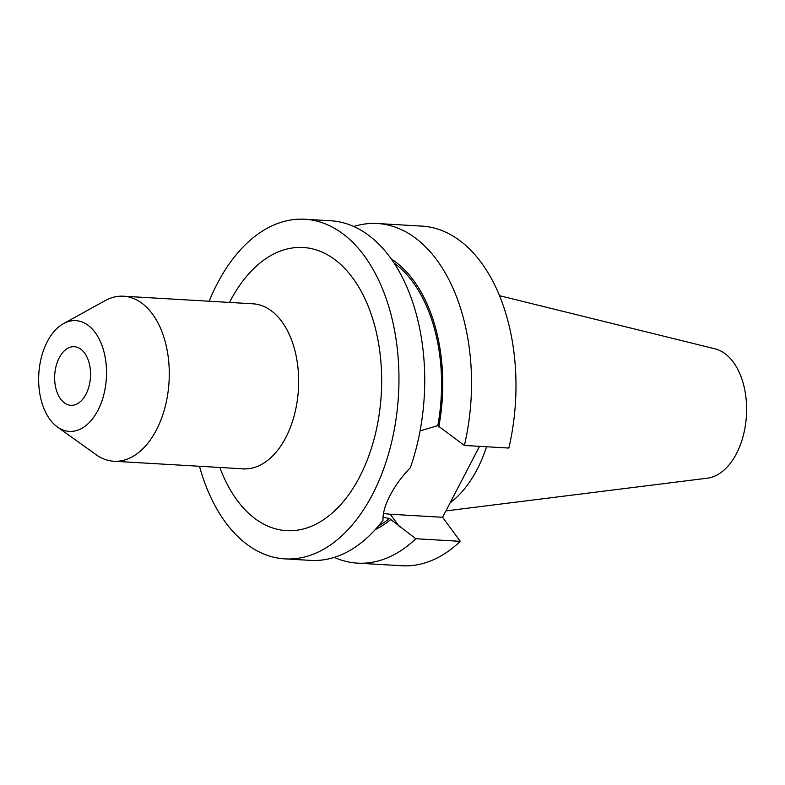 <?xml version="1.0" encoding="UTF-8"?>
<svg xmlns="http://www.w3.org/2000/svg" width="785" height="785" viewBox="0 0 785 785"><rect width="100%" height="100%" fill="white"/><g stroke="black" fill="none" stroke-linecap="round" stroke-linejoin="round"><path stroke-width="1.18" d="M59.199 357.832A29.359 17.908 93.4 0 1 74.31 346.715A29.359 17.908 93.4 0 1 89.313 363.72A29.359 17.908 93.4 0 1 85.977 394.217A29.359 17.908 93.4 0 1 70.866 405.325A29.359 17.908 93.4 0 1 55.863 388.32A29.359 17.908 93.4 0 1 59.199 357.832M63.487 323.626L105.141 300.655A82.66 50.436 93.4 0 1 123.539 296.21A82.66 50.436 93.4 0 1 165.812 344.095A82.66 50.436 93.4 0 1 156.411 429.964A82.66 50.436 93.4 0 1 113.854 461.246A82.66 50.436 93.4 0 1 96.104 454.682L57.423 426.991A55.47 33.843 93.4 0 1 47.286 341.642A55.47 33.843 93.4 0 1 63.487 323.626A55.47 33.843 93.4 0 1 101.412 343.987A55.47 33.843 93.4 0 1 97.889 410.408A55.47 33.843 93.4 0 1 57.423 426.991M499.446 295.67L714.949 348.815A65.204 39.79 93.4 0 1 736.448 453.651A65.204 39.79 93.4 0 1 707.363 478.183L445.909 510.907M486.563 446.753A117.416 71.641 93.4 0 1 477.133 469.391A117.416 71.641 93.4 0 1 450.139 502.783M209.163 301.234A170.109 103.787 93.4 0 1 217.268 283.63A170.109 103.787 93.4 0 1 304.845 219.25A170.109 103.787 93.4 0 1 391.823 317.797A170.109 103.787 93.4 0 1 372.483 494.501A170.109 103.787 93.4 0 1 284.916 558.881A170.109 103.787 93.4 0 1 199.478 466.27M304.845 219.25L330.573 220.762A170.109 103.787 93.4 0 1 410.369 467.664C401.841 476.564 395.061 485.856 390.027 495.531C385.052 505.089 382.717 513.321 383.011 520.219A170.109 103.787 93.4 0 1 310.644 560.392L284.916 558.881M420.063 430.896L437.804 425.637L464.396 445.448L508.847 448.058A170.109 103.787 93.4 0 0 421.839 226.119L377.379 223.509A170.109 103.787 93.4 0 1 464.396 445.448M393.854 262.877A141.261 86.193 93.4 0 1 437.804 425.637M479.527 446.331L442.593 517.295L460.285 541.336L415.834 538.726L389.448 518.512A141.261 86.193 93.4 0 1 378.419 525.97M389.448 518.512L383.021 517.246M391.126 258.893A143.194 87.371 93.4 0 1 438.766 426.952M390.42 519.827A143.194 87.371 93.4 0 1 375.24 529.6M415.834 538.726A170.109 103.787 93.4 0 1 357.45 563.139A170.109 103.787 93.4 0 1 334.302 557.379M353.721 226.522A170.109 103.787 93.4 0 1 377.379 223.509M460.285 541.336A170.109 103.787 93.4 0 1 401.91 565.749L357.45 563.139M442.593 517.295L390.233 514.224A59.542 38.014 -36.4 0 1 383.502 513.292M113.854 461.246L243.242 468.841A82.66 50.436 -86.6 0 0 285.789 437.549A82.66 50.436 -86.6 0 0 295.189 351.69A82.66 50.436 -86.6 0 0 252.917 303.805L254.409 303.697M229.524 302.431A141.83 86.536 93.4 0 1 230.172 301.165A141.83 86.536 93.4 0 1 352.71 277.959A141.83 86.536 93.4 0 1 359.579 476.976A141.83 86.536 93.4 0 1 219.839 467.467M399.437 526.725L390.233 514.224M123.539 296.21L252.917 303.805M243.242 468.841L244.704 469.116"/></g></svg>
